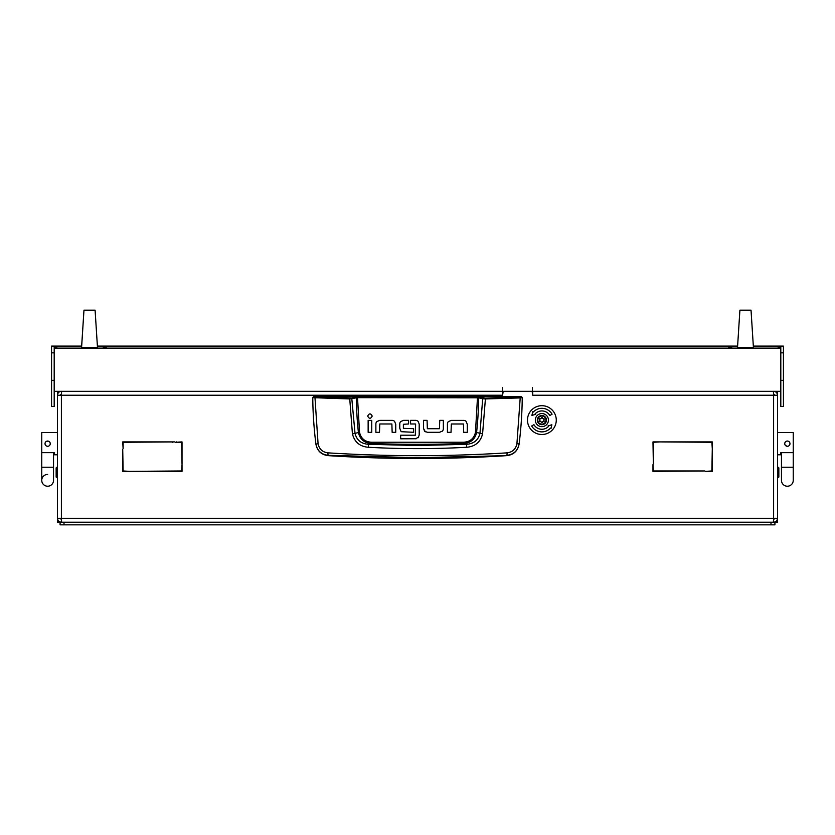 <?xml version="1.0" encoding="UTF-8"?>
<svg xmlns="http://www.w3.org/2000/svg" width="835" height="835" viewBox="0 0 835 835"><rect width="100%" height="100%" fill="white"/><g stroke="black" fill="none" stroke-linecap="round" stroke-linejoin="round"><path stroke-width="1.25" d="M53.534 452.664L53.534 467.235L41.75 467.235L41.75 452.664L54.191 452.664L54.191 454.793L57.458 454.793L57.458 405.173M57.458 454.793L57.458 520.915L58.46 520.915M778.189 467.235L778.846 467.882L778.846 477.046L778.189 477.703L778.189 467.235L777.542 467.235L777.542 522.219L774.922 521.99M777.542 405.173L777.542 467.235M777.542 399.474L777.542 392.607L776.54 392.607M57.458 399.474L57.458 391.323M60.078 521.99L57.458 522.219L57.458 520.915M531.248 391.323A1.305 1.305 0 0 1 532.323 392.607L532.709 395.226L532.709 391.323L780.808 391.323L780.808 406.426L783.428 406.426L780.808 406.426M504.058 391.323A1.305 1.305 0 0 0 502.994 392.607L502.597 395.226L502.597 389.987M532.448 391.291L532.448 387.388L532.448 391.323L502.858 391.323M61.466 393.911L61.393 391.323C59.024 391.542 57.709 392.857 57.458 395.226L57.458 518.295L61.393 518.295L61.623 522.219M57.458 395.226L61.393 395.226L61.623 391.291M777.542 391.323L777.542 392.607M773.377 522.219L773.607 518.295L777.542 518.295L777.542 395.226C777.291 392.857 775.976 391.542 773.607 391.291L773.534 393.911M773.377 391.291L773.607 395.226L777.542 395.226M653.356 463.957L652.97 441.903L659.713 441.903L653.356 442.289L653.356 463.957M175.287 442.289L182.03 441.903L182.03 463.957L181.644 442.289L175.287 442.289M123.121 448.645L122.724 441.903L174.64 441.903L123.121 442.289L123.121 448.645M712.276 448.645L711.879 442.289L660.36 441.903L712.276 441.903L712.276 448.645M130.124 471.358L181.644 470.961L182.03 464.615L182.03 471.358L130.124 471.358M704.876 470.961L652.97 471.358L652.97 464.615L653.356 470.961L704.876 470.961M705.533 471.358L711.879 470.961L712.276 449.293L712.276 471.358L705.533 471.358M122.724 449.293L123.121 470.961L129.467 471.358L122.724 471.358L122.724 449.293M777.542 518.295C777.291 520.664 775.976 521.969 773.607 522.219L773.534 519.6M774.922 518.295L773.607 519.6L773.607 395.226L532.709 395.226M61.466 519.6L60.078 518.295M57.458 518.295C57.709 520.664 59.024 521.969 61.393 522.219L61.393 395.226L502.597 395.226M774.922 395.226L773.607 393.911M61.393 393.911L60.078 395.226M313.428 396.729L521.572 396.729L522.23 397.658C522.105 412.772 521.071 428.219 519.109 443.98L519.078 444.189C517.752 450.91 513.692 454.731 506.918 455.639A1398.479 1398.479 0 0 1 328.082 455.639L328.04 455.336C321.266 454.449 317.216 450.67 315.891 443.98C313.929 428.219 312.895 412.772 312.77 397.658L349.594 398.932L357.484 397.669L478.643 397.804L482.682 398.786L479.968 433.438C478.257 440.17 473.748 443.792 466.441 444.314L463.582 443.531A1384.273 1384.273 0 0 1 371.418 443.531C364.269 442.999 359.937 439.314 358.413 432.478L355.032 433.438L351.754 398.149L313.428 396.729L312.77 397.658L313.428 397.001M466.765 447.268L466.441 444.314L417.5 445.535L368.559 444.314L368.235 447.268C401.082 449.084 433.918 449.084 466.765 447.268C475.23 446.495 480.501 442.039 482.578 433.887L485.406 398.932L520.205 397.919L516.928 443.688C515.821 449.084 512.544 452.132 507.116 452.852C447.383 456.62 387.638 456.62 327.884 452.852C322.456 452.142 319.189 449.084 318.072 443.688L315.922 444.189C317.248 450.9 321.298 454.72 328.082 455.639M379.789 420.37L376.815 421.56L379.789 420.37L392.064 420.37A3.695 3.695 0 0 1 394.558 421.341L395.748 424.305L394.558 421.341M423.481 428.376L423.481 420.36L427.082 420.36L427.353 428.71L439.44 428.71L439.753 420.36L443.354 420.36L443.354 428.689A3.601 3.601 0 0 1 442.414 431.121L439.44 432.311L427.468 432.311L424.671 431.34L423.481 428.376L425.328 431.81M451.338 420.391L448.364 421.581L451.338 420.391L463.613 420.391A3.695 3.695 0 0 1 466.107 421.362L467.297 424.326L466.107 421.362M399.777 428.271L400.936 431.267L399.777 428.271L399.777 423.825A3.434 3.434 0 0 1 400.664 421.529L403.566 420.36L408.597 420.36L408.597 423.971L403.378 424.284L403.378 428.355L413.649 428.689L413.649 432.29L401.52 431.716M418.126 421.372L419.201 424.096L418.126 421.372A3.643 3.643 0 0 0 415.6 420.36L410.57 420.36L410.57 423.971L415.339 423.971M416.227 438.74L400.654 438.803L400.654 435.202L415.35 435.202L415.611 424.305M415.475 438.803L418.648 437.091M506.918 455.639L417.5 457.716L328.04 455.336L327.884 452.852M516.928 443.688L519.109 443.98C517.794 450.67 513.734 454.449 506.96 455.336L507.116 452.852M521.572 396.729L522.23 397.658L520.205 397.919L520.048 397.272L485.292 398.274L477.516 397.022L357.484 397.022L351.754 398.149M395.748 424.305L395.748 432.321L392.147 432.321L391.876 423.971L379.789 423.971L379.476 432.321L375.875 432.321L375.875 423.992A3.611 3.611 0 0 1 376.815 421.56M371.742 420.391L371.742 432.321L368.141 432.321L368.141 420.391L371.742 420.391M372.201 416.08C370.688 413.168 369.185 413.168 367.682 416.08C369.185 419.003 370.688 419.003 372.201 416.08M439.44 432.311L442.414 431.121M467.297 424.326L467.297 432.342L463.696 432.342L463.425 423.992L451.338 423.992L451.025 432.342L447.424 432.342L447.424 424.013A3.611 3.611 0 0 1 448.364 421.581M403.566 420.36L400.664 421.529M419.201 424.096L419.201 435.004L418.147 437.749M318.072 443.688L314.952 397.272M477.516 397.022L475.459 432.353C474.019 438.552 470.042 441.851 463.529 442.237L371.471 442.237C364.978 441.861 361.002 438.573 359.541 432.353L358.413 432.478A349.187 349.187 0 0 1 356.357 397.804L355.793 397.157M482.578 433.887L476.587 432.478A349.187 349.187 0 0 0 478.643 397.804L479.207 397.157M485.292 398.274L485.406 398.932L482.682 398.786L483.246 398.149M349.708 398.274L352.422 433.887C354.51 442.049 359.781 446.506 368.235 447.268M371.471 442.237L371.418 443.531L368.559 444.314C361.263 443.813 356.754 440.181 355.032 433.438L352.422 433.887M463.529 442.237L463.582 443.531C470.763 442.967 475.094 439.283 476.587 432.478L475.459 432.353M56.811 477.703L56.154 477.046L56.154 467.882L56.811 467.235L56.811 477.703L57.458 477.703M785.182 442.206L786.361 441.245M777.542 432.54L793.25 432.54L793.25 452.664L780.808 452.664L780.808 454.793L777.542 454.793M789.931 443.155L789.931 444.178M786.841 446.234L785.182 445.118M789.973 443.667A2.62 2.62 0 0 1 787.363 446.287A2.62 2.62 0 0 1 784.743 443.667A2.62 2.62 0 0 1 787.363 441.047A2.62 2.62 0 0 1 789.973 443.667M793.25 452.664L793.25 480.323A5.887 5.887 0 0 1 787.363 486.22A5.887 5.887 0 0 1 781.466 480.323L781.466 480.323A5.887 5.887 0 0 0 787.363 486.22A5.887 5.887 0 0 0 793.25 480.323L793.25 467.235L781.466 467.235L781.466 452.664M47.637 441.047L46.593 441.266M41.75 452.664L41.75 432.54L57.458 432.54M46.186 441.485L48.148 441.099M50.204 443.155L50.204 444.178M50.257 443.667A2.62 2.62 0 0 0 47.637 441.047A2.62 2.62 0 0 0 45.027 443.667A2.62 2.62 0 0 0 47.637 446.287A2.62 2.62 0 0 0 50.257 443.667M47.637 474.437A5.887 5.887 0 0 0 41.75 480.323A5.887 5.887 0 0 0 47.637 486.22A5.887 5.887 0 0 0 53.534 480.323L53.534 480.323A5.887 5.887 0 0 1 47.637 486.22A5.887 5.887 0 0 1 41.75 480.323L41.75 467.235M541.873 424.159A4.06 4.06 0 0 0 545.933 420.099A4.06 4.06 0 0 0 541.873 416.039A4.06 4.06 0 0 0 537.823 420.099A4.06 4.06 0 0 0 541.873 424.159M541.873 415.517A4.582 4.582 0 0 1 546.455 420.099A4.582 4.582 0 0 1 541.873 424.681A4.582 4.582 0 0 1 537.291 420.099A4.582 4.582 0 0 1 541.873 415.517M540.12 421.665A0.553 0.553 0 0 0 540.318 421.633A0.762 0.762 0 0 1 541.33 422.218A0.553 0.553 0 0 0 542.426 422.218A0.762 0.762 0 0 1 543.439 421.633A0.553 0.553 0 0 0 543.982 420.683A0.762 0.762 0 0 1 543.982 419.514A0.553 0.553 0 0 0 543.439 418.565A0.762 0.762 0 0 1 542.426 417.98A0.553 0.553 0 0 0 541.33 417.98A0.762 0.762 0 0 1 540.318 418.565A0.553 0.553 0 0 0 539.765 419.514A0.762 0.762 0 0 1 539.765 420.683A0.553 0.553 0 0 0 540.12 421.665M535.329 420.099A6.544 6.544 0 0 0 541.873 426.643A6.544 6.544 0 0 0 548.428 420.099A6.544 6.544 0 0 0 541.873 413.555A6.544 6.544 0 0 0 535.329 420.099M556.277 420.099A14.404 14.404 0 0 0 541.873 405.695A14.404 14.404 0 0 0 527.48 420.099A14.404 14.404 0 0 0 541.873 434.503A14.404 14.404 0 0 0 556.277 420.099M531.676 425.986A11.784 11.784 0 0 0 550.495 428.136L550.975 428.585L551.862 424.754L548.104 425.902L548.585 426.351A9.164 9.164 0 0 1 533.941 424.681L531.676 425.986M552.081 414.212A11.784 11.784 0 0 0 533.262 412.062L532.782 411.613L531.895 415.444L535.653 414.296L535.172 413.847A9.164 9.164 0 0 1 549.816 415.517L552.081 414.212M65.975 346.379L61.393 346.389L65.975 346.379M769.025 346.379L773.607 346.389L769.025 346.379M417.5 346.389L420.12 346.379L417.5 346.389M103.279 347.183L106.233 347.183L103.279 347.183M731.721 347.183L728.767 347.183L731.721 347.183M81.632 346.358L56.811 346.368L56.811 348.111M778.189 348.111L778.189 346.368L753.368 346.358M737.555 346.358L97.444 346.358M51.572 406.426L54.191 406.426L51.572 406.426L51.572 346.097L81.653 346.097L55.496 346.097L55.496 348.111L779.504 348.111L779.504 346.097L753.347 346.097L783.428 346.097L783.428 406.426M51.572 346.274L54.191 346.274L54.191 348.111L780.808 348.111L780.808 346.274L783.428 346.274M780.808 348.111L780.808 391.323M54.191 348.111L54.191 391.323L502.597 391.323L502.597 387.388M737.576 346.097L97.424 346.097L737.576 346.097M55.496 346.097L55.496 348.111M779.504 346.097L779.504 348.111M54.191 406.426L54.191 391.323M739.904 310.161L737.514 347.579L739.904 310.161L751.03 310.161L753.42 347.548L751.03 310.161M753.42 347.579L737.514 347.579M739.904 310.599L751.03 310.599M81.579 347.183L83.97 310.161L81.611 347.183M97.486 347.548L95.096 310.161L97.486 347.579L81.579 347.579M83.97 310.161L95.096 310.161M83.97 310.599L95.096 310.599M60.078 524.839L60.078 522.219L64.003 522.219L64.003 524.839L60.078 524.839M770.997 524.839L770.997 522.219L774.922 522.219L774.922 524.839L64.003 524.839M770.997 522.219L64.003 522.219M172.167 441.903A3.371 3.371 0 0 0 172.709 442.289M176.091 442.289A3.371 3.371 0 0 0 176.634 441.903M773.607 518.295L61.393 518.295M776.54 520.915L777.542 520.915M58.46 392.607L57.458 392.607M521.572 397.001L520.048 397.272M359.541 432.353L357.484 397.022M51.572 380.332L54.191 380.332M54.191 352.84L51.572 352.84M783.428 380.332L780.808 380.332M783.428 352.84L780.808 352.84M778.189 477.703L777.542 477.703M56.811 467.235L57.458 467.235M781.466 467.235L781.466 480.323M53.534 467.235L53.534 480.323L53.534 467.235"/></g></svg>
